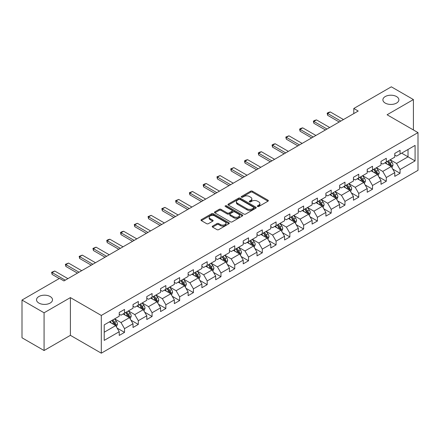 <?xml version="1.0" encoding="UTF-8"?>
<svg xmlns="http://www.w3.org/2000/svg" width="440" height="440" viewBox="0 0 440 440"><rect width="100%" height="100%" fill="white"/><g stroke="black" fill="none" stroke-linecap="round" stroke-linejoin="round"><path stroke-width="0.66" d="M257.56 206.503A0.858 0.495 0 0 0 258.77 206.503L267.982 201.185A1.227 0.71 0 0 0 268.339 200.684A1.227 0.71 0 0 0 267.982 200.184L252.379 191.174A1.227 0.71 0 0 0 250.646 191.174L241.434 196.493A0.858 0.495 0 0 0 241.186 196.845A0.858 0.495 0 0 0 241.434 197.191A0.858 0.495 0 0 0 242.649 197.191L243.843 196.504A3.922 2.266 0 0 1 249.387 196.504L250.69 197.257A3.922 2.266 0 0 1 251.84 198.858A3.922 2.266 0 0 1 250.69 200.459L249.497 201.146A0.858 0.495 0 0 0 249.244 201.498A0.858 0.495 0 0 0 249.497 201.85A0.858 0.495 0 0 0 250.712 201.85L251.9 201.163A3.922 2.266 0 0 1 257.45 201.163L258.748 201.911A3.922 2.266 0 0 1 259.897 203.511A3.922 2.266 0 0 1 258.748 205.112L257.56 205.805A0.858 0.495 0 0 0 257.307 206.151A0.858 0.495 0 0 0 257.56 206.503L257.56 205.805M50.171 296.533A7.992 4.615 0 0 0 41.459 295.532A7.992 4.615 0 0 0 36.526 299.794A7.992 4.615 0 0 0 38.869 303.061A7.992 4.615 0 0 0 47.581 304.057A7.992 4.615 0 0 0 52.514 299.794A7.992 4.615 0 0 0 50.171 296.533M396.539 96.558A7.992 4.615 0 0 0 387.827 95.557A7.992 4.615 0 0 0 382.894 99.82A7.992 4.615 0 0 0 385.236 103.087A7.992 4.615 0 0 0 393.949 104.088A7.992 4.615 0 0 0 398.882 99.82A7.992 4.615 0 0 0 396.539 96.558M212.591 226.111A1.227 0.71 0 0 0 212.229 226.611A1.227 0.71 0 0 0 212.591 227.112L216.97 229.636A1.227 0.71 0 0 0 218.702 229.636L228.932 223.735A1.227 0.71 0 0 0 229.29 223.234A1.227 0.71 0 0 0 228.932 222.734L213.329 213.725A1.227 0.71 0 0 0 211.591 213.725L201.366 219.626A1.227 0.71 0 0 0 201.003 220.127A1.227 0.71 0 0 0 201.366 220.627L206.652 223.68A1.227 0.71 0 0 0 208.384 223.68L212.762 221.155A1.227 0.71 0 0 0 213.125 220.655A1.227 0.71 0 0 0 212.762 220.154L210.139 218.642A3.278 1.892 0 0 1 209.181 217.299A3.278 1.892 0 0 1 211.206 215.551A3.278 1.892 0 0 1 214.781 215.963L225.049 221.892A3.278 1.892 0 0 1 226.012 223.234A3.278 1.892 0 0 1 223.988 224.983A3.278 1.892 0 0 1 220.413 224.571L218.702 223.581A1.227 0.71 0 0 0 216.97 223.581L212.591 226.111L212.591 227.112L216.97 224.604L216.97 223.581M70.395 297.605L44.077 312.796L22 300.053L22 337.783L44.077 350.526L70.395 335.335L101.305 353.183L101.305 315.447L70.395 297.605L70.395 335.335M413.408 129.954L413.408 99.567L387.09 114.763L418 132.605L101.305 315.447M413.408 99.567L391.331 86.818L353.793 108.488L353.793 113.586M22 300.053L59.532 278.382L63.949 280.929L358.209 111.04L353.793 108.488M243.925 214.071A1.227 0.71 0 0 0 245.663 214.071L255.888 208.17A1.227 0.71 0 0 0 256.251 207.669A1.227 0.71 0 0 0 255.888 207.169L240.284 198.16A1.227 0.71 0 0 0 238.552 198.16L228.322 204.061A1.227 0.71 0 0 0 227.964 204.562A1.227 0.71 0 0 0 228.322 205.062L243.925 214.071M225.676 206.69A0.858 0.495 0 0 1 226.545 206.811L226.545 205.788L242.413 214.951A1.227 0.71 0 0 1 242.77 215.452A1.227 0.71 0 0 1 242.413 215.952L232.183 221.854A1.227 0.71 0 0 1 230.445 221.854L214.841 212.845L214.841 211.844A1.227 0.71 0 0 0 214.484 212.344A1.227 0.71 0 0 0 214.841 212.845M214.841 211.844L219.219 209.319A1.227 0.71 0 0 1 220.957 209.319L227.282 212.971A1.227 0.71 0 0 0 229.014 212.971L231.919 211.294A1.227 0.71 0 0 0 232.282 210.793A1.227 0.71 0 0 0 231.919 210.293L225.335 206.492A0.858 0.495 0 0 1 225.082 206.14A0.858 0.495 0 0 1 225.61 205.684A0.858 0.495 0 0 1 226.545 205.788M101.305 353.183L418 170.34L418 132.605M117.161 328.119L124.531 332.376L124.531 328.652L133.012 323.757L133.012 327.481L138.309 324.423L138.309 320.7L146.79 315.805L146.79 319.528L152.086 316.47L152.086 312.747L160.567 307.852L160.567 311.575L165.864 308.517L165.864 304.793L174.339 299.899L174.339 303.622L179.641 300.559L179.641 296.841L188.117 291.945L188.117 295.664L193.419 292.606L193.419 288.882L201.894 283.987L201.894 287.711L207.196 284.652L207.196 280.929L215.672 276.034L215.672 279.757L220.974 276.7L220.974 272.976L229.449 268.081L229.449 271.805L234.751 268.747L234.751 265.023L243.227 260.128L243.227 263.852L248.523 260.788L248.523 257.07L257.004 252.175L257.004 255.893L262.301 252.835L262.301 249.112L270.781 244.216L270.781 247.94L276.078 244.882L276.078 241.159L284.559 236.264L284.559 239.987L289.856 236.929L289.856 233.206L298.337 228.311L298.337 232.034L303.633 228.976L303.633 225.253L312.114 220.358L312.114 224.081L317.411 221.018L317.411 217.299L325.886 212.405L325.886 216.123L331.188 213.065L331.188 209.341L339.664 204.452L339.664 208.17L344.966 205.112L344.966 201.388L353.441 196.493L353.441 200.216L358.743 197.159L358.743 193.435L367.219 188.54L367.219 192.264L372.521 189.206L372.521 185.482L380.996 180.587L380.996 184.311L386.298 181.247L386.298 177.529L394.774 172.634L394.774 176.358L400.07 173.294L400.07 169.576L415.085 160.908L415.085 145.404L408.023 149.485L408.023 156.827L415.085 160.908M124.531 332.376L119.235 335.434L119.235 331.716L104.22 340.384L104.22 324.88L119.235 316.212L119.235 312.493L124.531 309.43L124.531 313.154L133.012 308.259L133.012 304.535L138.309 301.477L138.309 305.201L146.79 300.305L146.79 296.582L152.086 293.524L152.086 297.248L160.567 292.353L160.567 288.629L165.864 285.571L165.864 289.295L174.339 284.4L174.339 280.676L179.641 277.618L179.641 281.336L188.117 276.441L188.117 272.723L193.419 269.66L193.419 273.383L201.894 268.488L201.894 264.764L207.196 261.707L207.196 265.43L215.672 260.535L215.672 256.812L220.974 253.754L220.974 257.477L229.449 252.582L229.449 248.859L234.751 245.801L234.751 249.524L243.227 244.629L243.227 240.906L248.523 237.848L248.523 241.566L257.004 236.671L257.004 232.953L262.301 229.889L262.301 233.613L270.781 228.718L270.781 224.994L276.078 221.936L276.078 225.66L284.559 220.764L284.559 217.041L289.856 213.983L289.856 217.707L298.337 212.812L298.337 209.088L303.633 206.03L303.633 209.754L312.114 204.859L312.114 201.135L317.411 198.077L317.411 201.795L325.886 196.9L325.886 193.182L331.188 190.119L331.188 193.842L339.664 188.947L339.664 185.229L344.966 182.166L344.966 185.889L353.441 180.994L353.441 177.271L358.743 174.213L358.743 177.936L367.219 173.041L367.219 169.318L372.521 166.26L372.521 169.983L380.996 165.088L380.996 161.364L386.298 158.306L386.298 162.024L394.774 157.13L394.774 153.412L400.07 150.348L400.07 154.072L415.085 145.404M123.118 313.968L129.476 317.642L121 322.536L114.642 318.863M119.235 314.177L121 315.194L124.531 313.154M121 322.536L124.531 328.652M129.476 317.642L133.012 323.757M136.895 306.014L143.253 309.689L134.778 314.584L128.42 310.909M133.012 306.218L134.778 307.241L138.309 305.201M134.778 314.584L138.309 320.7M143.253 309.689L146.79 315.805M150.673 298.062L157.031 301.736L148.555 306.631L142.197 302.957M146.79 298.265L148.555 299.288L152.086 297.248M148.555 306.631L152.086 312.747M157.031 301.736L160.567 307.852M164.45 290.109L170.808 293.777L162.333 298.672L155.975 295.004M160.567 290.312L162.333 291.33L165.864 289.295M162.333 298.672L165.864 304.793M170.808 293.777L174.339 299.899M178.228 282.156L184.586 285.824L176.11 290.719L169.746 287.05M174.339 282.359L176.11 283.377L179.641 281.336M176.11 290.719L179.641 296.841M184.586 285.824L188.117 291.945M192.005 274.203L198.363 277.871L189.888 282.766L183.524 279.092M188.117 274.406L189.888 275.423L193.419 273.383M189.888 282.766L193.419 288.882M198.363 277.871L201.894 283.987M205.782 266.244L212.141 269.918L203.66 274.813L197.302 271.139M201.894 266.447L203.66 267.471L207.196 265.43M203.66 274.813L207.196 280.929M212.141 269.918L215.672 276.034M219.56 258.291L225.918 261.965L217.437 266.86L211.079 263.186M215.672 258.495L217.437 259.518L220.974 257.477M217.437 266.86L220.974 272.976M225.918 261.965L229.449 268.081M233.338 250.338L239.696 254.007L231.215 258.902L224.857 255.233M229.449 250.542L231.215 251.559L234.751 249.524M231.215 258.902L234.751 265.023M239.696 254.007L243.227 260.128M247.115 242.385L253.473 246.054L244.992 250.949L238.634 247.28M243.227 242.589L244.992 243.606L248.523 241.566M244.992 250.949L248.523 257.07M253.473 246.054L257.004 252.175M260.887 234.432L267.251 238.101L258.77 242.996L252.412 239.327M257.004 234.636L258.77 235.653L262.301 233.613M258.77 242.996L262.301 249.112M267.251 238.101L270.781 244.216M274.665 226.474L281.023 230.148L272.547 235.043L266.189 231.369M270.781 226.677L272.547 227.7L276.078 225.66M272.547 235.043L276.078 241.159M281.023 230.148L284.559 236.264M288.442 218.521L294.8 222.195L286.325 227.09L279.966 223.416M284.559 218.724L286.325 219.747L289.856 217.707M286.325 227.09L289.856 233.206M294.8 222.195L298.337 228.311M302.22 210.568L308.577 214.236L300.102 219.131L293.744 215.463M298.337 210.771L300.102 211.789L303.633 209.754M300.102 219.131L303.633 225.253M308.577 214.236L312.114 220.358M315.997 202.615L322.355 206.283L313.88 211.178L307.522 207.51M312.114 202.818L313.88 203.836L317.411 201.795M313.88 211.178L317.411 217.299M322.355 206.283L325.886 212.405M329.775 194.662L336.132 198.33L327.657 203.225L321.293 199.556M325.886 194.865L327.657 195.882L331.188 193.842M327.657 203.225L331.188 209.341M336.132 198.33L339.664 204.452M343.552 186.703L349.91 190.377L341.435 195.272L335.071 191.598M339.664 186.906L341.435 187.93L344.966 185.889M341.435 195.272L344.966 201.388M349.91 190.377L353.441 196.493M357.33 178.75L363.688 182.424L355.207 187.319L348.849 183.645M353.441 178.954L355.207 179.977L358.743 177.936M355.207 187.319L358.743 193.435M363.688 182.424L367.219 188.54M371.107 170.797L377.465 174.465L368.984 179.361L362.626 175.692M367.219 171.001L368.984 172.018L372.521 169.983M368.984 179.361L372.521 185.482M377.465 174.465L380.996 180.587M384.885 162.844L391.243 166.513L382.762 171.407L376.404 167.739M380.996 163.048L382.762 164.065L386.298 162.024M382.762 171.407L386.298 177.529M391.243 166.513L394.774 172.634M401.66 153.153L408.023 156.827L396.539 163.455L390.181 159.786M394.774 155.095L396.539 156.112L400.07 154.072M396.539 163.455L400.07 169.576M44.077 312.796L44.077 350.526M104.22 332.222L115.704 325.595L109.34 321.926M115.704 325.595L119.235 331.716M392.7 169.037L400.07 173.294M378.923 176.99L386.298 181.247M365.145 184.948L372.521 189.206M351.368 192.902L358.743 197.159M337.59 200.855L344.966 205.112M323.812 208.808L331.188 213.065M310.035 216.761L317.411 221.018M296.257 224.719L303.633 228.976M282.48 232.672L289.856 236.929M268.708 240.625L276.078 244.882M254.931 248.578L262.301 252.835M241.153 256.531L248.523 260.788M227.376 264.49L234.751 268.747M213.598 272.443L220.974 276.7M199.821 280.396L207.196 284.652M186.043 288.349L193.419 292.606M172.266 296.302L179.641 300.559M158.488 304.26L165.864 308.517M144.711 312.213L152.086 316.47M130.933 320.166L138.309 324.423M257.901 206.624L258.748 206.135A3.922 2.266 0 0 0 259.897 204.534L259.897 203.511M251.84 198.858L251.84 199.876A3.922 2.266 0 0 1 250.69 201.482L249.838 201.971M267.966 201.196L252.379 192.198A1.227 0.71 0 0 0 250.646 192.198L241.78 197.313M255.871 208.175L240.284 199.177A1.227 0.71 0 0 0 238.552 199.177L228.338 205.073L228.322 204.061M253.721 208.016A0.858 0.495 0 0 0 253.974 207.669A0.858 0.495 0 0 0 253.721 207.317L240.026 199.408A0.858 0.495 0 0 0 238.81 199.408L237.556 200.134A3.922 2.266 0 0 0 236.407 201.735A3.922 2.266 0 0 0 237.556 203.335L246.917 208.742A3.922 2.266 0 0 0 252.466 208.742L253.721 208.016L253.721 209.038A0.858 0.495 0 0 0 253.974 208.687L253.974 207.669M236.407 201.735L236.407 202.757A3.922 2.266 0 0 0 237.556 204.358L237.556 203.335M253.721 209.038L252.466 209.764A3.922 2.266 0 0 1 246.917 209.764L237.556 204.358M214.858 212.856L219.219 210.337L219.219 209.319M232.282 210.793L232.282 211.816A1.227 0.71 0 0 1 231.919 212.316L229.014 213.994A1.227 0.71 0 0 1 227.282 213.994L220.957 210.337A1.227 0.71 0 0 0 219.219 210.337M226.545 206.811L242.396 215.958M233.849 216.761A3.278 1.892 0 0 0 237.424 217.173A3.278 1.892 0 0 0 239.448 215.424A3.278 1.892 0 0 0 238.486 214.088L234.867 211.998A1.227 0.71 0 0 0 233.134 211.998L230.23 213.67A1.227 0.71 0 0 0 229.873 214.17A1.227 0.71 0 0 0 230.23 214.671L233.849 216.761L233.849 217.784A3.278 1.892 0 0 0 237.424 218.191A3.278 1.892 0 0 0 239.448 216.441L239.448 215.424M229.873 214.17L229.873 215.193A1.227 0.71 0 0 0 230.23 215.694L230.23 214.671M233.849 217.784L230.23 215.694M226.012 223.234L226.012 224.252A3.278 1.892 0 0 1 223.988 226.001A3.278 1.892 0 0 1 220.413 225.588L218.702 224.604A1.227 0.71 0 0 0 216.97 224.604M209.181 217.299L209.181 218.323A3.278 1.892 0 0 0 210.139 219.659L210.139 218.642M212.746 221.166L210.139 219.659M228.916 223.74L213.329 214.742A1.227 0.71 0 0 0 211.591 214.742L201.382 220.638M391.941 167.722L392.992 165.077A3.311 1.909 -120 0 0 391.936 162.256L390.11 159.825M386.931 164.027L385.693 162.377M390.731 166.221L391.204 165.215A3.311 1.909 -120 0 0 390.252 163.229L388.432 160.793M387.602 161.271L389.625 163.972A1.689 0.974 60 0 1 389.934 164.483L391.204 165.215M387.37 161.403L389.197 163.84A3.311 1.909 60 0 1 390.143 165.831M340.813 121.083L327.635 113.476L327.635 115.313L327.151 113.196L328.477 112.431L330.286 111.947L343.464 119.554M339.224 122.001L327.635 115.313M330.286 111.947L327.635 113.476L327.151 113.196M378.164 175.676L379.214 173.03A3.311 1.909 -120 0 0 378.158 170.214L376.332 167.778M373.153 171.98L371.916 170.33M376.954 174.174L377.427 173.173A3.311 1.909 -120 0 0 376.481 171.182L374.655 168.746M373.824 169.224L375.848 171.924A1.689 0.974 60 0 1 376.156 172.436L377.427 173.173M373.593 169.362L375.419 171.793A3.311 1.909 60 0 1 376.365 173.784M364.386 183.629L365.437 180.983A3.311 1.909 -120 0 0 364.381 178.167L362.555 175.731M359.381 179.933L358.138 178.282M363.176 182.127L363.649 181.126A3.311 1.909 -120 0 0 362.703 179.135L360.877 176.704M360.047 177.183L362.07 179.878A1.689 0.974 60 0 1 362.379 180.389L363.649 181.126M359.821 177.315L361.642 179.746A3.311 1.909 60 0 1 362.588 181.737M327.036 129.036L313.858 121.429L313.858 123.266L313.374 121.149L314.699 120.384L316.509 119.9L329.687 127.507M325.446 129.954L313.858 123.266M316.509 119.9L313.858 121.429L313.374 121.149M313.258 136.994L300.086 129.382L300.086 131.219L299.596 129.102L300.922 128.337L302.731 127.853L315.909 135.465M311.668 137.907L300.086 131.219M302.731 127.853L300.086 129.382L299.596 129.102M350.609 191.587L351.659 188.936A3.311 1.909 -120 0 0 350.603 186.12L348.777 183.689M345.604 187.891L344.366 186.236M349.399 190.08L349.872 189.079A3.311 1.909 -120 0 0 348.925 187.088L347.1 184.657M346.275 185.136L348.293 187.836A1.689 0.974 60 0 1 348.601 188.347L349.872 189.079M346.043 185.268L347.864 187.698A3.311 1.909 60 0 1 348.81 189.69M336.831 199.54L337.882 196.895A3.311 1.909 -120 0 0 336.826 194.073L335 191.642M331.826 195.844L330.589 194.189M335.621 198.033L336.094 197.032A3.311 1.909 -120 0 0 335.148 195.041L333.322 192.61M332.497 193.089L334.516 195.789A1.689 0.974 60 0 1 334.824 196.301L336.094 197.032M332.266 193.221L334.087 195.657A3.311 1.909 60 0 1 335.033 197.648M323.054 207.493L324.104 204.847A3.311 1.909 -120 0 0 323.048 202.026L321.228 199.595M318.048 203.797L316.811 202.142M321.844 205.986L322.317 204.985A3.311 1.909 -120 0 0 321.37 203L319.545 200.563M318.72 201.042L320.738 203.742A1.689 0.974 60 0 1 321.046 204.254L322.317 204.985M318.489 201.174L320.309 203.61A3.311 1.909 60 0 1 321.255 205.601M299.481 144.947L286.308 137.341L286.308 139.172L285.819 137.06L288.954 135.812L302.132 143.418M297.891 145.865L286.308 139.172M288.954 135.812L286.308 137.341L285.819 137.06M285.703 152.9L272.531 145.294L272.531 147.131L272.041 145.013L273.367 144.249L275.176 143.764L288.354 151.371M284.114 153.819L272.531 147.131M275.176 143.764L272.531 145.294L272.041 145.013M271.931 160.853L258.753 153.246L258.753 155.084L258.269 152.966L259.589 152.202L261.404 151.718L274.577 159.324M270.341 161.772L258.753 155.084M261.404 151.718L258.753 153.246L258.269 152.966M258.154 168.806L244.976 161.2L244.976 163.037L244.492 160.919L245.812 160.155L247.627 159.671L260.799 167.277M256.564 169.725L244.976 163.037M247.627 159.671L244.976 161.2L244.492 160.919M244.376 176.764L231.198 169.153L231.198 170.989L230.714 168.872L233.849 167.624L247.022 175.23M242.787 177.678L231.198 170.989M233.849 167.624L231.198 169.153L230.714 168.872M230.599 184.718L217.421 177.111L217.421 178.943L216.937 176.831L220.072 175.582L233.25 183.189M229.009 185.636L217.421 178.943M220.072 175.582L217.421 177.111L216.937 176.831M216.821 192.671L203.643 185.064L203.643 186.901L203.159 184.784L204.485 184.019L206.294 183.535L219.472 191.142M215.232 193.589L203.643 186.901M206.294 183.535L203.643 185.064L203.159 184.784M203.044 200.624L189.865 193.017L189.865 194.854L189.382 192.737L192.517 191.488L205.695 199.095M201.454 201.542L189.865 194.854M192.517 191.488L189.865 193.017L189.382 192.737M189.266 208.577L176.088 200.97L176.088 202.807L175.604 200.69L178.739 199.441L191.917 207.048M187.677 209.495L176.088 202.807M178.739 199.441L176.088 200.97L175.604 200.69M175.489 216.535L162.316 208.923L162.316 210.76L161.827 208.643L164.962 207.394L178.139 215.001M173.899 217.448L162.316 210.76M164.962 207.394L162.316 208.923L161.827 208.643M161.711 224.488L148.538 216.882L148.538 218.713L148.049 216.601L151.184 215.353L164.362 222.959M160.121 225.407L148.538 218.713M151.184 215.353L148.538 216.882L148.049 216.601M147.934 232.441L134.761 224.835L134.761 226.672L134.272 224.554L137.407 223.306L150.585 230.912M146.344 233.36L134.761 226.672M137.407 223.306L134.761 224.835L134.272 224.554M134.156 240.394L120.984 232.788L120.984 234.625L120.494 232.507L121.82 231.743L123.635 231.259L136.807 238.865M132.567 241.313L120.984 234.625M123.635 231.259L120.984 232.788L120.494 232.507M120.384 248.347L107.206 240.74L107.206 242.578L106.722 240.46L108.042 239.696L109.857 239.212L123.03 246.818M118.795 249.266L107.206 242.578M109.857 239.212L107.206 240.74L106.722 240.46M106.607 256.305L93.429 248.694L93.429 250.531L92.945 248.413L96.08 247.165L109.252 254.771M105.017 257.219L93.429 250.531M96.08 247.165L93.429 248.694L92.945 248.413M92.829 264.259L79.651 256.652L79.651 258.484L79.167 256.372L82.302 255.118L95.475 262.73M91.24 265.177L79.651 258.484M82.302 255.118L79.651 256.652L79.167 256.372M79.052 272.212L65.874 264.605L65.874 266.442L65.39 264.325L68.525 263.076L81.703 270.683M77.462 273.13L65.874 266.442M68.525 263.076L65.874 264.605L65.39 264.325M65.274 280.165L52.096 272.558L52.096 274.395L51.612 272.278L54.747 271.029L67.925 278.636M59.268 278.531L52.096 274.395M54.747 271.029L52.096 272.558L51.612 272.278M309.276 215.446L310.327 212.801A3.311 1.909 -120 0 0 309.27 209.985L307.45 207.548M304.271 211.75L303.034 210.1M308.066 213.945L308.539 212.944A3.311 1.909 -120 0 0 307.593 210.953L305.773 208.516M304.942 208.995L306.966 211.695A1.689 0.974 60 0 1 307.269 212.207L308.539 212.944M304.711 209.132L306.532 211.563A3.311 1.909 60 0 1 307.483 213.554M295.499 223.399L296.549 220.754A3.311 1.909 -120 0 0 295.493 217.938L293.673 215.501M290.493 219.703L289.256 218.053M294.289 221.898L294.762 220.897A3.311 1.909 -120 0 0 293.816 218.906L291.995 216.469M291.165 216.953L293.189 219.648A1.689 0.974 60 0 1 293.491 220.16L294.762 220.897M290.934 217.085L292.754 219.516A3.311 1.909 60 0 1 293.706 221.507M281.721 231.358L282.772 228.707A3.311 1.909 -120 0 0 281.716 225.891L279.895 223.46M276.716 227.662L275.478 226.006M280.511 229.851L280.984 228.85A3.311 1.909 -120 0 0 280.038 226.859L278.218 224.428M277.387 224.906L279.411 227.607A1.689 0.974 60 0 1 279.714 228.118L280.984 228.85M277.156 225.038L278.982 227.469A3.311 1.909 60 0 1 279.928 229.46M267.944 239.311L268.994 236.665A3.311 1.909 -120 0 0 267.938 233.844L266.118 231.413M262.939 235.615L261.701 233.959M266.734 237.804L267.212 236.803A3.311 1.909 -120 0 0 266.261 234.812L264.44 232.381M263.61 232.859L265.634 235.56A1.689 0.974 60 0 1 265.936 236.071L267.212 236.803M263.379 232.991L265.204 235.428A3.311 1.909 60 0 1 266.151 237.413M254.166 247.264L255.216 244.618A3.311 1.909 -120 0 0 254.161 241.797L252.34 239.365M249.161 243.568L247.924 241.912M252.962 245.757L253.435 244.756A3.311 1.909 -120 0 0 252.483 242.764L250.663 240.334M249.832 240.812L251.856 243.513A1.689 0.974 60 0 1 252.164 244.024L253.435 244.756M249.601 240.944L251.427 243.381A3.311 1.909 60 0 1 252.373 245.372M240.394 255.216L241.445 252.571A3.311 1.909 -120 0 0 240.389 249.755L238.563 247.319M235.384 251.521L234.146 249.871M239.184 253.715L239.657 252.714A3.311 1.909 -120 0 0 238.706 250.723L236.885 248.287M236.055 248.765L238.079 251.466A1.689 0.974 60 0 1 238.387 251.977L239.657 252.714M235.823 248.903L237.65 251.334A3.311 1.909 60 0 1 238.596 253.325M226.617 263.17L227.667 260.524A3.311 1.909 -120 0 0 226.611 257.708L224.785 255.272M221.612 259.474L220.369 257.824M225.407 261.668L225.88 260.667A3.311 1.909 -120 0 0 224.934 258.676L223.108 256.24M222.277 256.724L224.301 259.419A1.689 0.974 60 0 1 224.609 259.93L225.88 260.667M222.046 256.856L223.872 259.287A3.311 1.909 60 0 1 224.818 261.278M212.839 271.128L213.889 268.477A3.311 1.909 -120 0 0 212.834 265.661L211.007 263.23M207.834 267.432L206.591 265.777M211.629 269.621L212.102 268.62A3.311 1.909 -120 0 0 211.156 266.629L209.33 264.198M208.5 264.677L210.524 267.372A1.689 0.974 60 0 1 210.832 267.889L212.102 268.62M208.274 264.809L210.095 267.24A3.311 1.909 60 0 1 211.041 269.231M199.062 279.081L200.112 276.436A3.311 1.909 -120 0 0 199.056 273.614L197.23 271.183M194.056 275.385L192.819 273.73M197.852 277.574L198.325 276.573A3.311 1.909 -120 0 0 197.379 274.582L195.553 272.151M194.728 272.63L196.746 275.33A1.689 0.974 60 0 1 197.054 275.841L198.325 276.573M194.497 272.762L196.317 275.198A3.311 1.909 60 0 1 197.263 277.184M185.284 287.034L186.335 284.389A3.311 1.909 -120 0 0 185.279 281.567L183.458 279.136M180.279 283.338L179.042 281.683M184.074 285.527L184.547 284.526A3.311 1.909 -120 0 0 183.601 282.535L181.775 280.104M180.95 280.582L182.969 283.283A1.689 0.974 60 0 1 183.277 283.795L184.547 284.526M180.719 280.714L182.54 283.151A3.311 1.909 60 0 1 183.486 285.142M171.507 294.987L172.557 292.341A3.311 1.909 -120 0 0 171.501 289.526L169.68 287.089M166.502 291.291L165.264 289.641M170.297 293.486L170.77 292.485A3.311 1.909 -120 0 0 169.823 290.493L168.003 288.057M167.173 288.536L169.191 291.236A1.689 0.974 60 0 1 169.499 291.748L170.77 292.485M166.941 288.668L168.762 291.104A3.311 1.909 60 0 1 169.714 293.095M157.729 302.94L158.78 300.295A3.311 1.909 -120 0 0 157.724 297.479L155.903 295.042M152.724 299.244L151.487 297.594M156.519 301.439L156.992 300.438A3.311 1.909 -120 0 0 156.046 298.447L154.226 296.01M153.395 296.489L155.419 299.189A1.689 0.974 60 0 1 155.722 299.701L156.992 300.438M153.164 296.626L154.985 299.057A3.311 1.909 60 0 1 155.936 301.048M143.952 310.899L145.002 308.248A3.311 1.909 -120 0 0 143.946 305.432L142.126 302.995M138.947 307.202L137.709 305.547M142.742 309.392L143.215 308.391A3.311 1.909 -120 0 0 142.269 306.4L140.448 303.969M139.618 304.447L141.642 307.142A1.689 0.974 60 0 1 141.944 307.659L143.215 308.391M139.387 304.579L141.207 307.01A3.311 1.909 60 0 1 142.159 309.001M130.174 318.852L131.225 316.206A3.311 1.909 -120 0 0 130.168 313.385L128.348 310.954M125.169 315.156L123.932 313.5M128.964 317.345L129.437 316.344A3.311 1.909 -120 0 0 128.491 314.353L126.671 311.922M125.84 312.4L127.864 315.101A1.689 0.974 60 0 1 128.167 315.612L129.437 316.344M125.609 312.532L127.435 314.963A3.311 1.909 60 0 1 128.381 316.954M116.397 326.805L117.447 324.159A3.311 1.909 -120 0 0 116.391 321.338L114.571 318.907M111.392 323.109L110.154 321.453M115.187 325.298L115.665 324.297A3.311 1.909 -120 0 0 114.714 322.305L112.893 319.875M112.063 320.353L114.087 323.054A1.689 0.974 60 0 1 114.395 323.565L115.665 324.297M111.832 320.485L113.658 322.922A3.311 1.909 60 0 1 114.604 324.913M258.748 206.135L258.748 205.112M249.497 201.85L249.497 201.146M250.69 201.482L250.69 200.459M241.434 197.191L241.434 196.493M250.646 192.198L250.646 191.174M252.379 192.198L252.379 191.174M267.982 201.185L267.982 200.184M238.552 199.177L238.552 198.16M240.284 199.177L240.284 198.16M255.888 208.17L255.888 207.169M246.917 209.764L246.917 208.742M252.466 209.764L252.466 208.742M220.957 210.337L220.957 209.319M227.282 213.994L227.282 212.971M229.014 213.994L229.014 212.971M231.919 212.316L231.919 211.294M242.413 215.952L242.413 214.951M218.702 224.604L218.702 223.581M220.413 225.588L220.413 224.571M212.762 221.155L212.762 220.154M201.366 220.627L201.366 219.626M211.591 214.742L211.591 213.725M213.329 214.742L213.329 213.725M228.932 223.735L228.932 222.734M390.913 166.326L392.97 165.138M390.252 163.229L391.936 162.256M387.899 164.588L389.197 163.84M377.135 174.279L379.192 173.096M376.481 171.182L378.158 170.214M374.127 172.541L375.419 171.793M363.358 182.232L365.415 181.049M362.703 179.135L364.381 178.167M360.349 180.494L361.642 179.746M349.586 190.19L351.637 189.002M348.925 187.088L350.603 186.12M346.572 188.447L347.864 187.698M335.808 198.143L337.86 196.955M335.148 195.041L336.826 194.073M332.794 196.399L334.087 195.657M322.031 206.096L324.082 204.908M321.37 203L323.048 202.026M319.017 204.358L320.309 203.61M308.253 214.049L310.305 212.867M307.593 210.953L309.27 209.985M305.239 212.311L306.532 211.563M294.476 222.002L296.527 220.82M293.816 218.906L295.493 217.938M291.462 220.264L292.754 219.516M280.698 229.961L282.75 228.773M280.038 226.859L281.716 225.891M277.684 228.217L278.982 227.469M266.921 237.914L268.972 236.726M266.261 234.812L267.938 233.844M263.906 236.17L265.204 235.428M253.143 245.867L255.2 244.679M252.483 242.764L254.161 241.797M250.129 244.129L251.427 243.381M239.365 253.82L241.423 252.637M238.706 250.723L240.389 249.755M236.352 252.082L237.65 251.334M225.588 261.773L227.645 260.59M224.934 258.676L226.611 257.708M222.58 260.035L223.872 259.287M211.816 269.731L213.868 268.543M211.156 266.629L212.834 265.661M208.802 267.988L210.095 267.24M198.038 277.684L200.09 276.496M197.379 274.582L199.056 273.614M195.024 275.94L196.317 275.198M184.261 285.637L186.313 284.449M183.601 282.535L185.279 281.567M181.247 283.899L182.54 283.151M170.484 293.59L172.535 292.408M169.823 290.493L171.501 289.526M167.47 291.852L168.762 291.104M156.706 301.543L158.757 300.361M156.046 298.447L157.724 297.479M153.692 299.805L154.985 299.057M142.929 309.496L144.98 308.314M142.269 306.4L143.946 305.432M139.915 307.758L141.207 307.01M129.151 317.455L131.203 316.267M128.491 314.353L130.168 313.385M126.137 315.711L127.435 314.963M115.374 325.408L117.425 324.22M114.714 322.305L116.391 321.338M112.36 323.67L113.658 322.922"/></g></svg>
